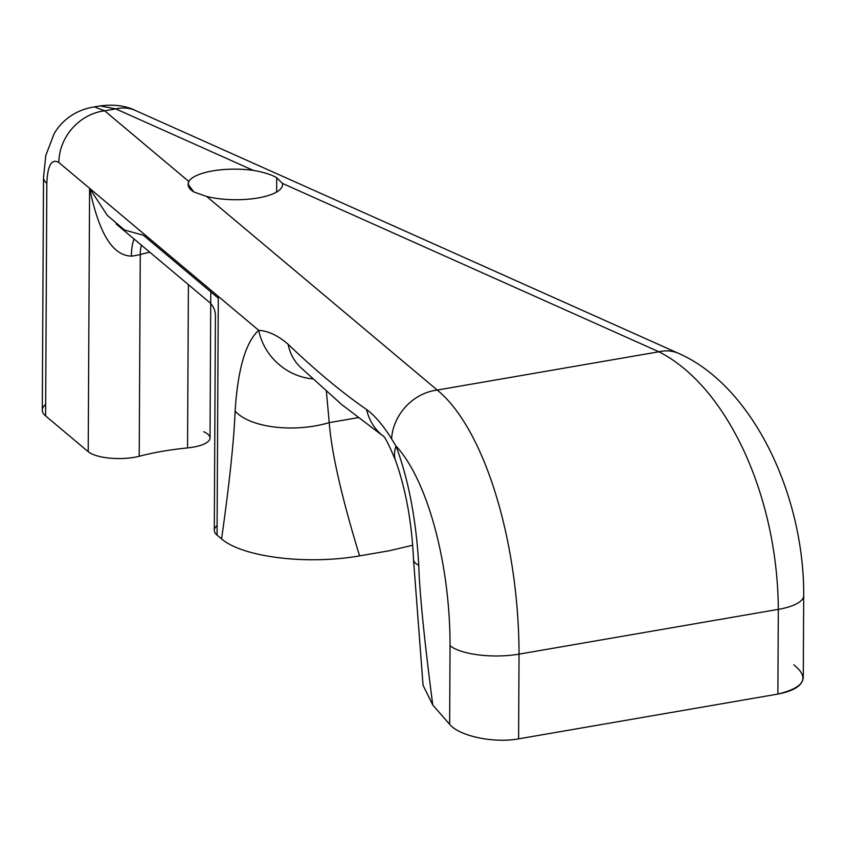 <?xml version="1.0" encoding="UTF-8"?>
<svg xmlns="http://www.w3.org/2000/svg" width="846" height="846" viewBox="0 0 846 846"><rect width="100%" height="100%" fill="white"/><g stroke="black" fill="none" stroke-linecap="round" stroke-linejoin="round"><path stroke-width="1.27" d="M217.898 297.834L143.334 235.22L124.616 230.049L107.421 215.487L89.591 188.32L58.86 162.517A48.835 43.051 -50 0 1 104.64 110.805L95.154 107.199M276.642 192.021L276.716 177.702C271.302 174.583 263.487 172.14 253.292 170.384A47.207 15.291 0.3 0 0 188.848 181.509L188.108 184.322L193.903 192L206.646 196.452A47.207 15.291 0.3 0 0 256.201 198.25A47.207 15.291 0.3 0 0 282.522 184.682A47.207 15.291 0.3 0 0 282.363 183.381L276.716 177.702L276.642 192.021M135.466 110.498C125.694 105.676 113.924 104.153 100.156 105.919L115.775 108.88A48.835 37.235 -65.9 0 1 135.476 110.509L678.619 353.395A48.835 37.235 114.1 0 0 658.918 351.777L282.363 183.381L276.716 177.702C271.302 174.583 263.487 172.14 253.292 170.384L115.775 108.88A48.835 37.235 -65.9 0 1 135.878 110.689M678.64 353.417A48.835 37.235 114.1 0 0 678.619 353.395C753.5 386.347 804.335 496.02 803.7 595.626L803.266 677.561M210.791 291.859L210.02 438.017A32.56 10.543 -179.7 0 1 187.548 447.915L188.404 284.637L187.548 447.915A148.959 48.254 0.3 0 0 139.209 456.269A32.56 10.543 -179.7 0 1 88.206 451.69L89.591 188.32L218.3 296.386L89.591 188.32C100.283 239.365 115.098 255.545 131.394 256.137C115.098 255.545 100.283 239.365 89.591 188.32L88.206 451.69L45.61 415.915A48.835 15.82 -179.7 0 1 45.663 404.42M43.516 177.575A48.835 15.82 0.3 0 0 43.516 177.586L45.769 155.569L54.017 133.932C59.146 124.605 71.138 111.418 91.749 107.368L100.156 105.919L115.775 108.88L104.64 110.805L188.848 181.509C186.987 185.337 188.679 188.838 193.903 192L206.646 196.452L437.234 390.059A48.835 43.051 130 0 0 391.571 438.82C383.079 425.221 374.736 415.439 366.551 409.475C342.006 392.523 315.886 370.812 288.179 344.343C278.323 335.703 268.489 331.019 258.686 330.3L218.3 296.386L258.686 330.3C245.668 342.196 237.811 369.12 235.125 411.061C233.951 440.713 229.435 483.33 221.589 538.923L217.052 535.116L218.3 296.386L217.052 535.116A40.703 13.187 -179.7 0 1 214.292 530.305L215.423 315.272C215.254 310.154 213.234 305.808 209.353 302.223L116.145 223.968M43.527 177.29A48.835 15.82 0.3 0 0 46.826 183.349C47.619 165.245 51.638 158.297 58.86 162.517A48.835 43.051 -50 0 1 104.64 110.805L188.848 181.509A47.207 15.291 -179.7 0 1 253.292 170.384L115.775 108.88L104.64 110.805M89.591 188.32L58.86 162.517C51.638 158.297 47.619 165.245 46.826 183.349L45.61 415.915A48.835 15.82 -179.7 0 1 42.3 410.151L43.516 177.586A48.835 15.82 0.3 0 0 46.826 183.349L45.61 415.915L88.206 451.69A32.56 10.543 -179.7 0 0 139.209 456.269L140.267 254.498A148.959 48.254 -179.7 0 1 149.784 252.214A148.959 48.254 0.3 0 0 140.267 254.498A32.56 10.543 0.3 0 1 131.394 256.137A32.56 11.188 -96.9 0 1 134.091 239.037A32.56 11.188 -96.9 0 0 131.394 256.137A32.56 10.543 0.3 0 0 140.267 254.498A32.56 19.574 75.4 0 1 141.388 245.16A32.56 19.574 -104.6 0 0 140.267 254.498L139.209 456.269A148.959 48.254 -179.7 0 1 187.548 447.915A32.56 10.543 -179.7 0 0 203.738 431.735M423.053 685.249L432.761 705.004L449.638 724.303L432.761 705.004C424.184 638.741 419.521 592.147 418.759 565.244C416.126 519.338 408.544 479.608 395.991 446.022C426.796 479.058 450.083 561.903 450.051 645.667L449.638 724.303C459.251 736.126 493.969 743.454 518.598 738.854L777.876 694.069C804.567 687.555 809.886 677.815 793.855 664.85M383.037 435.859C384.729 436.43 388.906 444.658 395.59 460.552A62.393 32.032 -26 0 1 395.991 446.022L391.571 438.82C383.079 425.221 374.736 415.439 366.551 409.475A54.652 47.736 115.9 0 0 383.259 436.113A54.652 47.736 -64.1 0 1 366.551 409.475C342.006 392.523 315.886 370.812 288.179 344.343C278.323 335.703 268.489 331.019 258.686 330.3A58.046 53.858 45.1 0 0 312.999 378.902A58.046 53.858 -134.9 0 1 258.686 330.3C245.668 342.196 237.811 369.12 235.125 411.061A66.284 30.297 -3.1 0 0 329.231 422.63C331.526 452.705 341.636 497.12 359.571 555.875C341.636 497.12 331.526 452.705 329.231 422.63A66.284 30.297 176.9 0 1 235.125 411.061C233.951 440.713 229.435 483.33 221.589 538.923C242.739 557.207 307.225 565.139 359.571 555.875L389.562 550.693L359.571 555.875C307.225 565.139 242.739 557.207 221.589 538.923L217.052 535.116A40.703 13.187 -179.7 0 1 217.105 525.535M329.231 422.63L326.366 391.127L329.231 422.63L358.048 417.649L329.231 422.63M389.562 550.693L412.689 545.236M300.563 367.365A53.457 47.038 -40.7 0 1 288.179 344.343A53.457 47.038 139.3 0 0 300.986 367.756L341.742 404.589L383.301 436.166M432.761 705.004C424.184 638.741 419.521 592.147 418.759 565.244A77.451 19.13 168.3 0 1 413.493 559.206M413.493 559.1A77.451 19.13 -11.7 0 0 418.759 565.244C416.126 519.338 408.544 479.608 395.991 446.022A62.393 32.032 154 0 0 395.727 460.933M678.799 353.48A48.835 37.235 114.1 0 0 658.918 351.777L282.363 183.381A47.207 15.291 -179.7 0 1 257.988 197.953A47.207 15.291 -179.7 0 1 206.646 196.452L437.234 390.059L658.918 351.777C726.904 386.262 777.654 495.449 778.32 609.363L519.042 654.138L518.598 738.854C493.969 743.454 459.251 736.126 449.638 724.303L450.051 645.667A48.835 15.82 0.3 0 0 519.042 654.138C518.788 540.256 483.965 428.118 437.234 390.059A48.835 43.051 130 0 0 391.571 438.82L395.991 446.022C426.796 479.058 450.083 561.903 450.051 645.667A48.835 15.82 0.3 0 0 519.042 654.138C518.788 540.256 483.965 428.118 437.234 390.059L658.918 351.777C726.904 386.262 777.654 495.449 778.32 609.363L519.042 654.138L518.598 738.854L777.876 694.069L778.32 609.363A48.835 15.82 0.3 0 0 803.7 595.827M803.266 677.593C802.505 685.461 794.045 690.949 777.876 694.069L778.32 609.363A48.835 15.82 0.3 0 0 803.7 595.626M423.085 685.63L413.493 559.312C411.865 522.638 405.9 489.718 395.59 460.552"/></g></svg>
